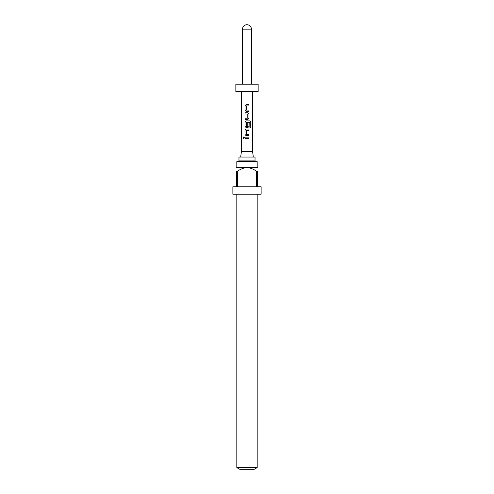 <?xml version="1.0" encoding="UTF-8"?>
<svg xmlns="http://www.w3.org/2000/svg" width="494" height="494" viewBox="0 0 494 494"><rect width="100%" height="100%" fill="white"/><g stroke="black" fill="none" stroke-linecap="round" stroke-linejoin="round"><path stroke-width="0.74" d="M243.783 136.968L243.252 137.74L243.789 138.511M244.4 137.74L243.74 136.968L243.147 137.74L243.74 138.511L244.4 137.74M255.028 157.036L238.973 157.036L238.973 160.908L255.028 160.908L255.028 157.036M257.183 467.583L254.212 469.3L239.788 469.3L236.817 467.583L257.183 467.583L257.183 194.216M236.589 167.596L257.411 167.596M256.553 171.313C253.731 169.139 250.544 167.898 247 167.596C243.48 167.892 240.294 169.127 237.447 171.313L236.589 171.313L236.589 186.775L232.872 186.775L232.872 194.216L261.128 194.216L261.128 186.775L257.411 186.775L257.411 171.313L256.553 171.313L256.553 186.775L237.447 186.775L237.447 171.313M257.411 171.313C257.411 166.583 257.411 166.583 257.411 171.313C257.411 166.583 257.411 166.583 257.411 171.313M236.817 167.447L236.817 161.649L257.183 161.649L257.183 167.447M240.683 157.036L241.424 151.392L252.576 151.392L253.317 157.036M246.302 110.094L246.222 105.975L249.001 105.889L249.001 104.642L246.136 104.642L245.012 105.809L245.012 110.181L246.136 111.341L249.001 111.341L249.001 110.094L246.302 110.094M249.001 113.923L247.877 112.762L245.012 112.762L245.012 114.009L247.797 114.089L247.797 118.128L245.012 118.214L245.012 119.462L247.877 119.462L249.001 118.294L249.001 113.923L247.858 112.762M250.853 122.043L249.933 120.876L246.136 120.876L245.012 122.043L245.012 126.415L246.136 127.582L247.877 127.582L249.001 126.415L249.001 122.833L247.797 122.833L247.797 126.384L246.302 126.47L246.222 122.345L249.791 122.265L249.865 127.291L250.853 127.291L250.853 122.043L249.853 120.876M246.302 134.448L246.222 130.33L249.001 130.243L249.001 128.996L246.136 128.996L245.012 130.163L245.012 134.535L246.136 135.702L249.001 135.702L249.001 134.448L246.302 134.448M245.012 137.116L245.012 138.363L249.001 138.363L249.001 137.116L245.012 137.116M252.576 151.392L252.576 91.612M241.424 151.392L241.424 91.612M235.848 91.612L258.152 91.612L258.152 84.178L235.848 84.178L235.848 91.612M251.458 84.178L251.458 29.158C251.199 26.454 249.711 24.966 247 24.7A4.458 4.458 0 0 0 242.542 29.158L242.542 84.178M236.589 171.313C236.589 166.583 236.589 166.583 236.589 171.313C236.589 166.583 236.589 166.583 236.589 171.313M245.067 137.116L245.067 138.363M248.951 138.363L248.951 137.116M248.951 130.243L248.951 128.996M246.16 128.996L245.012 130.163M245.067 130.163L245.012 134.535M245.067 134.535L246.16 135.702M248.951 135.702L248.951 134.448M249.865 127.291L250.748 127.291L250.748 122.043M246.16 120.876L245.012 122.043M245.067 122.043L245.012 126.415M245.067 126.415L246.16 127.582M247.858 127.582L249.001 126.415M248.951 126.415L248.951 122.833L247.797 122.833M247.858 119.462L249.001 118.294M248.951 118.294L248.951 113.923M245.067 112.762L245.067 114.009M245.067 118.214L245.067 119.462M248.951 105.889L248.951 104.642M246.16 104.642L245.012 105.809M245.067 105.809L245.012 110.181M245.067 110.181L246.16 111.341M248.951 111.341L248.951 110.094M251.458 29.158L242.542 29.158M238.973 160.908L238.225 161.649M236.817 467.583L236.817 194.216M255.028 160.908L255.775 161.649"/></g></svg>
